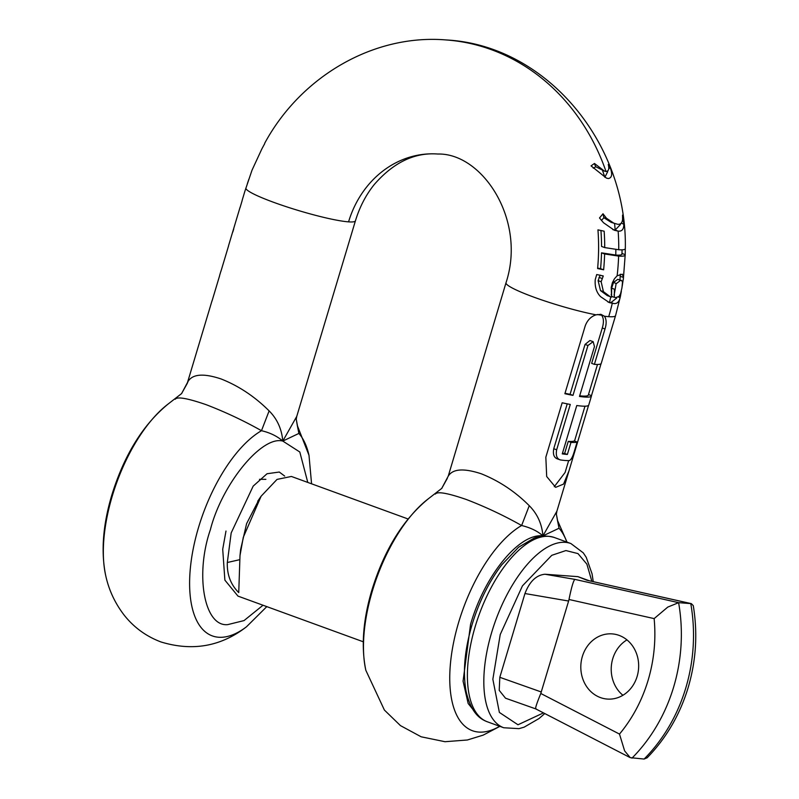 <?xml version="1.0" encoding="UTF-8"?>
<svg xmlns="http://www.w3.org/2000/svg" width="799" height="799" viewBox="0 0 799 799"><rect width="100%" height="100%" fill="white"/><g stroke="black" fill="none" stroke-linecap="round" stroke-linejoin="round"><path stroke-width="1.2" d="M284.674 476.064L279.29 472.039L267.046 473.737L253.183 486.122L231.181 532.933L227.316 562.506C226.916 574.621 230.721 584.648 238.741 592.588L240 555.575L243.276 537.337L261.123 496.199L277.033 479.4L291.385 476.454L408.019 518.96M363.255 641.777L237.982 596.114L224.879 580.134L222.711 549.263L225.987 531.045M582.351 656.498A32.679 28.904 -85.8 0 0 607.36 699.065A32.679 28.904 -85.8 0 0 637.123 676.453A32.679 28.904 -85.8 0 0 612.114 633.887A32.679 28.904 -85.8 0 0 582.351 656.498M622.92 695.28A32.679 28.904 94.2 0 1 612.753 658.716A32.679 28.904 94.2 0 1 626.955 639.889M589.093 580.683L577.907 576.648L544.988 574.241C536.249 575.08 529.577 581.512 524.953 593.537L568.618 601.038L568.998 599.49L654.141 618.606L667.774 607.09L678.611 602.666L691.355 603.644L693.282 605.672C697.827 633.377 696.109 660.693 688.139 687.639C679.889 714.785 666.236 738.166 647.17 757.772L644.114 759.05L630.241 757.652L624.628 750.89L619.495 734.081L540.793 693.482C536.469 704.079 534.881 709.132 536.009 708.663M568.618 601.038L540.793 693.482M630.241 757.652L535.66 708.853M535.65 708.853L505.507 698.196L499.225 690.366L499.814 677.312L524.953 593.537M568.998 599.49C571.345 587.844 573.283 581.133 574.801 579.365L544.988 574.241M577.907 576.648L586.955 580.254L691.355 603.644M591.849 581.302L586.885 564.154L577.977 553.597L565.912 550.561L551.779 555.315L522.446 585.867L500.224 634.536L492.853 679.27L499.375 712.428L517.982 724.773L543.47 712.888M240 555.575L240.629 549.522L246.591 523.665L259.325 498.946M239.65 559.699L227.316 562.506M610.766 296.868A209.148 185.008 94.2 0 1 609.527 302.382L611.005 302.531L616.688 298.057M265.877 479.33L259.475 479.31M297.308 425.497L298.886 433.428A111.57 50.467 -70 0 1 308.993 455.29L297.318 425.517L296.239 419.205L298.886 433.428L282.796 441.078L296.759 416.379L355.425 220.834C359.66 206.941 365.972 194.806 374.351 184.419C393.567 162.377 414.731 152.239 437.852 154.027A98.037 86.721 94.2 0 0 348.564 221.862A57.188 6.502 16.7 0 0 355.425 220.834M240.239 206.961A57.188 6.502 16.7 0 0 240.08 207.251A57.188 6.502 16.7 0 0 240.06 207.58L242.147 200.619A57.188 6.502 -163.3 0 1 242.167 200.279L244.933 191.061A57.188 6.502 16.7 0 0 244.923 191.121L252.005 170.207L261.752 149.153A204.774 181.133 94.2 0 1 264.639 143.79L264.709 143.231C300.833 76.464 373.622 33.858 446.172 39.95A212.414 187.905 -85.8 0 1 606.022 171.495L604.513 171.146L594.456 163.465L591.04 165.882L606.431 178.097L608.329 178.547C612.024 177.867 612.613 174.112 610.106 167.271A28.594 12.934 -70 0 1 608.668 168.959M181.493 393.747L187.196 383.51L212.065 300.614A57.188 6.502 16.7 0 0 212.045 300.953L219.615 275.725A57.188 6.502 -163.3 0 1 219.635 275.385L221.003 270.841A57.188 6.502 16.7 0 0 220.973 271.181L228.544 245.952A57.188 6.502 -163.3 0 1 228.574 245.623L240.08 207.251M187.196 383.51L188.095 381.353C192.739 373.972 203.735 373.173 221.093 378.956C238.731 385.917 254.741 396.564 269.123 410.886C277.173 418.946 281.737 429.013 282.796 441.078L299.805 452.004L307.785 482.426M544.199 536.019L542.94 535.889C541.942 523.974 537.387 513.907 529.258 505.697C515.185 491.585 499.175 480.948 481.228 473.767C463.68 468.014 452.683 468.823 448.229 476.174L506.007 282.776C526.681 220.085 482.406 152.939 437.852 154.027M602.276 327.989L591.659 363.365L594.396 364.364A57.188 6.502 -163.3 0 0 601.257 363.325L615.56 315.645A57.188 6.502 -163.3 0 1 608.708 316.674A57.188 6.502 -163.3 0 1 604.394 316.214C606.491 319.131 606.701 323.385 605.013 328.988L602.276 327.989C603.974 322.397 603.754 318.132 601.627 315.206L600.598 314.297M604.394 316.214L600.918 314.337L596.074 314.836C591.11 316.414 587.515 320.029 585.287 325.672L564.883 393.707A57.188 6.502 16.7 0 0 572.993 395.365L570.077 394.307L585.048 344.419L589.922 340.524L593.158 341.652L594.466 346.556L579.495 396.444A57.188 6.502 16.7 0 0 591.46 395.984A57.188 6.502 16.7 0 0 591.48 395.645L588.473 394.546M572.993 395.365L587.964 345.478L593.158 341.662M567.03 542.131L557.462 520.329L559.03 528.239L542.94 535.889C519.35 532.873 484.633 575.31 470.551 624.389L463.07 681.197L468.164 703.5L478.481 716.343M614.091 295.101A212.414 187.905 94.2 0 0 616.059 283.845L620.573 280.369L621.592 280.459L622.511 282.157L621.962 287.8L620.553 293.792L619.015 296.429L615.799 297.538L614.321 297.338L614.401 289.188L611.635 288.179L611.575 296.339L614.321 297.338M557.462 520.329L556.374 514.137L556.893 511.2L542.94 535.889C537.727 531.175 530.626 527.71 521.627 525.512L529.258 505.697M564.633 453.462L567.37 454.461L570.995 442.366L568.259 441.368L564.633 453.462A53.923 6.122 -163.3 0 1 562.456 453.263M570.995 442.366A57.188 6.502 16.7 0 0 577.128 442.017L574.211 440.948A53.923 6.122 -163.3 0 1 568.259 441.368M577.128 442.017L574.401 451.085C572.793 456.738 571.095 459.904 569.317 460.584A57.188 6.502 -163.3 0 1 560.449 459.944L556.933 458.736M435.365 494.072C437.333 491.255 447.65 493.063 466.316 499.495C485.432 506.826 503.869 515.505 521.627 525.512A111.57 50.467 -70 0 0 458.716 622.131A111.57 50.467 110 0 0 499.675 726.281M554.286 486.681L565.093 472.489L568.658 460.614M557.672 458.926C554.037 457.837 552.728 454.431 553.747 448.728L567.22 403.845M565.013 393.278A53.923 6.122 16.7 0 0 570.077 394.307M579.684 395.815A53.923 6.122 16.7 0 0 588.334 395.046L597.502 364.464M620.573 280.369L617.737 279.34L613.502 282.476L611.635 288.179M621.592 280.469L617.737 279.34M616.279 283.485L613.502 282.476M233.767 228.864L232.779 232.09M612.793 229.613L615.16 230.042L620.493 224.469M614.311 223.5L606.511 218.277L603.005 213.772L599.5 217.967L603.485 222.721L614.321 230.242L618.146 231.131C622.031 231.51 623.909 229.173 623.789 224.129L622.531 215.101L622.591 219.296C622.241 222.951 620.573 224.609 617.567 224.259L611.255 222.392L603.944 217.747L601.407 220.424M621.862 253.423C622.551 254.841 620.523 255.38 615.789 255.061L601.497 252.834A204.504 180.904 94.2 0 1 600.578 268.694L597.652 268.074M625.277 248.249C625.647 249.568 623.48 250.067 618.746 249.737L604.713 247.59L601.557 246.442A204.504 180.904 -85.8 0 0 600.938 230.521M448.229 476.174L441.647 488.559L447.34 478.321M591.46 395.984L588.743 405.053A57.188 6.502 -163.3 0 1 576.778 405.522L562.266 453.892A57.188 6.502 16.7 0 0 567.37 454.461M560.449 459.944C556.873 458.866 555.615 455.48 556.663 449.787L570.276 404.444A57.188 6.502 -163.3 0 1 562.156 402.776L545.837 457.198L546.686 476.514L555.665 487.34L563.545 484.104L569.038 470.721L588.573 405.353M602.506 170.407A209.148 185.008 94.2 0 1 604.843 177.268L607.729 171.605M604.513 171.136L595.864 166.771L593.248 168.14M556.374 514.137L559.03 528.239A111.57 50.467 -70 0 1 566.821 542.052M591.48 395.645L601.088 363.625M594.396 364.364L605.013 328.988M619.964 279.87L620.324 274.177M607.979 302.052L609.407 302.372M622.191 286.322L623.51 277.483L622.301 274.197L617.138 275.785L614.441 278.791L612.354 282.826L611.215 287.47L611.654 297.118L607.32 295.63L600.508 290.586L598.101 280.629L600.179 275.106M247.33 183.74L248.819 179.366M595.864 166.771A22.712 10.277 -70 0 1 594.456 163.465M606.511 218.277L603.944 217.747M603.005 213.772L603.724 217.258M618.146 231.131L615.16 230.042A209.148 185.008 -85.8 0 0 614.581 223.6M604.713 247.59A208.06 184.05 -85.8 0 0 604.154 231.201L597.952 229.852A204.714 181.083 94.2 0 1 597.612 268.534L603.635 269.802L600.578 268.694M603.635 269.802A208.06 184.05 -85.8 0 0 604.613 253.972L601.497 252.834M610.096 296.649L603.425 291.645L601.148 281.737L603.205 276.214L601.437 275.565M603.205 276.214A208.189 184.16 -85.8 0 0 603.235 275.925L596.703 274.546L595.255 279.6C594.666 286.811 596.463 292.504 600.628 296.699L609.357 302.621L613.762 303.53C616.888 303.97 619.015 302.012 620.134 297.657L618.316 296.988M610.106 167.271L608.259 164.474C609.417 168.859 608.668 171.196 606.022 171.495M620.134 297.657L621.342 291.445M623.51 277.483L620.414 276.354M604.613 253.972L618.616 256.099C623.32 256.439 625.517 255.95 625.208 254.641L622.002 253.473M623.34 279.32L625.208 254.641A204.794 181.163 -85.8 0 0 625.277 248.789M623.789 224.129L621.183 223.181M623.46 219.755L622.221 221.353M175.231 399.26C177.198 396.444 187.515 398.252 206.172 404.684C225.418 412.084 243.855 420.753 261.483 430.701L269.123 410.886M188.095 381.353L181.503 393.747M266.806 606.621L246.482 626.796A111.57 50.467 -70 0 1 198.571 527.32A111.57 50.467 -70 0 1 261.483 430.701C270.022 432.688 277.123 436.144 282.796 441.078C261.832 435.355 222.022 484.024 210.407 529.577C194.776 574.841 204.304 627.105 227.735 624.618L244.035 620.583L263.021 605.243M617.138 275.785L617.138 275.785A212.414 187.905 -85.8 0 0 618.616 256.099M612.274 303.38L612.274 303.38A212.414 187.905 -85.8 0 1 608.708 316.674M554.456 537.547A98.037 44.344 110 0 0 475.275 626.336A98.037 44.344 110 0 0 487.31 721.767L503.74 727.759A98.037 44.344 110 0 1 491.705 632.319A98.037 44.344 110 0 1 570.886 543.54L554.456 537.547C542.861 534.141 535.38 537.717 534.092 538.126L518.641 547.185L501.742 564.853C488.968 581.742 479.08 601.677 472.059 624.678C464.599 649.996 462.621 672.249 466.117 691.455C471.09 712.688 479.61 718.89 487.31 721.767M574.801 579.365L678.611 602.666A163.395 144.539 94.2 0 1 673.627 687.1A163.395 144.539 94.2 0 1 631.959 758.161M644.114 759.05A163.395 144.539 -85.8 0 0 685.782 687.989A163.395 144.539 -85.8 0 0 690.765 603.555L586.955 580.254M654.141 618.606C656.099 639.639 654.071 660.254 648.069 680.448C641.967 700.603 632.448 718.481 619.495 734.081M541.322 691.994L499.814 677.312M181.743 393.458L168.199 403.974A111.57 50.467 110 0 0 112.319 495.879A111.57 50.467 110 0 0 105.688 575.48C108.824 590.012 115.016 603.265 124.254 615.25C133.972 627.485 146.227 636.394 161.018 641.977C192.559 651.545 221.043 646.491 246.482 626.796M245.832 188.234A57.188 6.502 16.7 0 0 274.037 202.457A57.188 6.502 16.7 0 0 348.564 221.862M596.074 314.836A57.188 6.502 -163.3 0 1 534.181 297.268A57.188 6.502 -163.3 0 1 506.007 282.776M587.964 345.478L585.048 344.419M365.832 670.291A111.57 50.467 -70 0 1 372.464 590.691A111.57 50.467 110 0 1 428.344 498.786C403.185 519.4 384.389 549.762 371.964 589.872C363.036 619.774 360.998 646.581 365.832 670.291L384.399 710.061L400.439 725.602L421.163 736.798L445.013 741.712L467.375 739.994L483.205 735.12L499.884 726.351M601.627 315.206A53.923 6.122 -163.3 0 1 597.213 314.516M615.759 255.061A209.148 185.008 -85.8 0 0 615.859 249.458M556.663 449.787L553.747 448.728M572.434 459.135L571.355 458.746M613.692 279.98A209.148 185.008 94.2 0 1 613.292 282.836M611.335 294.112A209.148 185.008 94.2 0 1 611.175 294.891M603.425 291.645L600.508 290.586M601.148 281.737L598.101 280.629M602.037 278.471L598.98 277.363M613.762 303.53L611.005 302.531M618.746 249.737A212.414 187.905 -85.8 0 0 618.156 231.131M593.238 581.612L592.069 573.852L586.246 557.342L583.26 552.838L570.886 543.54M544.768 713.557L539.025 718.541L524.144 727.16L519 728.648L503.74 727.759M261.123 496.199L257.697 501.253M441.887 488.279L428.344 498.786M574.521 441.068L584.988 406.192M622.051 249.827L622.002 253.932M556.893 511.19L569.038 470.721M615.56 315.645L620.573 295.78M625.317 248.529C627.495 143.241 546.286 45.134 446.172 39.95M296.229 419.325L296.749 416.389M311.57 483.804L308.993 455.29M105.688 575.48C100.854 551.769 102.891 524.963 111.82 495.06C124.245 454.951 143.041 424.589 168.199 403.974"/></g></svg>

